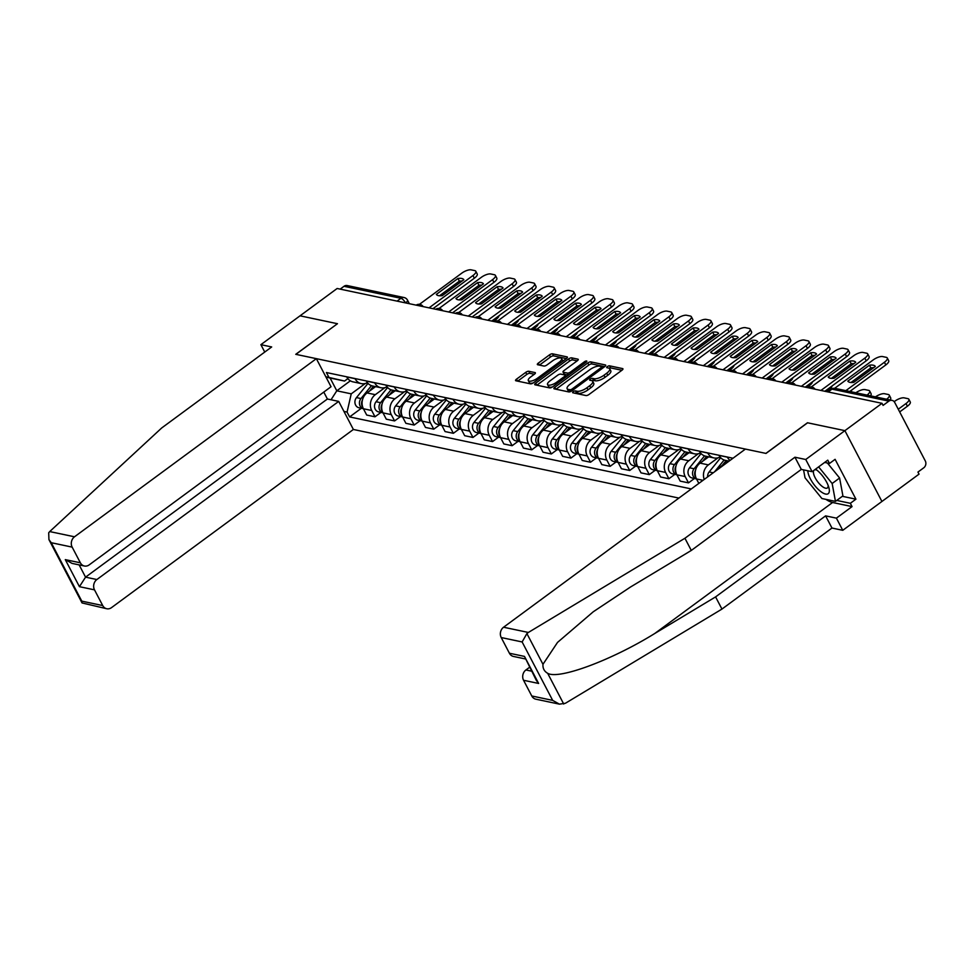 <?xml version="1.0" encoding="UTF-8"?>
<svg xmlns="http://www.w3.org/2000/svg" width="974" height="974" viewBox="0 0 974 974"><rect width="100%" height="100%" fill="white"/><g stroke="black" fill="none" stroke-linecap="round" stroke-linejoin="round"><path stroke-width="1.46" d="M573.309 391.658A1.717 0.609 -27.6 0 0 572.651 392.644A1.717 0.609 -27.6 0 0 572.882 392.79L585.983 395.554A2.447 0.877 -27.6 0 0 589.051 394.458L621.996 370.193A2.447 0.877 -27.6 0 0 622.934 368.805A2.447 0.877 -27.6 0 0 622.593 368.586L609.493 365.822A1.717 0.609 -27.6 0 0 607.35 366.589A1.717 0.609 -27.6 0 0 606.692 367.563A1.717 0.609 -27.6 0 0 606.936 367.709L608.628 368.075A7.829 2.8 -27.6 0 1 609.712 368.756A7.829 2.8 -27.6 0 1 606.717 373.212L603.965 375.233A7.829 2.8 -27.6 0 1 594.164 378.716L592.472 378.362A1.717 0.609 -27.6 0 0 590.329 379.13A1.717 0.609 -27.6 0 0 589.672 380.103A1.717 0.609 -27.6 0 0 589.903 380.25L591.608 380.603A7.829 2.8 -27.6 0 1 592.691 381.297A7.829 2.8 -27.6 0 1 589.696 385.753L586.945 387.774A7.829 2.8 -27.6 0 1 577.144 391.256L575.451 390.903A1.717 0.609 -27.6 0 0 573.309 391.658M528.797 371.277A2.447 0.877 -27.6 0 0 525.741 372.36L516.5 379.166A2.447 0.877 -27.6 0 0 515.563 380.566A2.447 0.877 -27.6 0 0 515.903 380.773L530.44 383.841A2.447 0.877 -27.6 0 0 533.509 382.758L566.454 358.493A2.447 0.877 -27.6 0 0 567.392 357.093A2.447 0.877 -27.6 0 0 567.051 356.886L552.502 353.818A2.447 0.877 -27.6 0 0 549.446 354.901L538.281 363.132A2.447 0.877 -27.6 0 0 537.344 364.519A2.447 0.877 -27.6 0 0 537.672 364.739L543.906 366.041A2.447 0.877 -27.6 0 0 546.962 364.958L552.502 360.879A6.55 2.338 -27.6 0 1 561.608 358.542A6.55 2.338 -27.6 0 1 559.1 362.267L537.417 378.241A6.55 2.338 -27.6 0 1 528.31 380.591A6.55 2.338 -27.6 0 1 530.818 376.853L534.434 374.199A2.447 0.877 -27.6 0 0 535.371 372.798A2.447 0.877 -27.6 0 0 535.03 372.579L528.797 371.277L529.88 373.334A2.447 0.877 -27.6 0 0 526.812 374.43L517.681 381.151M559.441 704.153L535.81 699.174A7.488 6.416 -78.1 0 1 531.767 695.972L552.672 700.379L559.441 704.153L565.395 703.277L721.953 609.079L831.966 528.042L842.766 530.319L881.92 501.476L844.896 430.654L807.47 422.765L765.893 453.397L295.889 354.341L337.467 323.709L300.041 315.82L337.15 288.487L882.006 403.321L883.089 405.391L888.86 401.13L831.966 389.137A4.992 1.851 -126.4 0 0 831.163 389.259L827.62 391.865M828.131 391.974L831.966 389.137A4.992 4.273 101.9 0 1 835.156 388.395L892.05 400.375A4.992 4.273 101.9 0 1 894.753 402.518L925.3 460.946A4.992 4.273 101.9 0 1 923.729 467.824L917.946 472.073L919.03 474.143L881.92 501.476L844.896 430.654L882.006 403.321M554.839 387.25A2.447 0.877 -27.6 0 0 553.902 388.65A2.447 0.877 -27.6 0 0 554.243 388.857L568.792 391.925A2.447 0.877 -27.6 0 0 571.848 390.842L604.793 366.565A2.447 0.877 -27.6 0 0 605.731 365.177A2.447 0.877 -27.6 0 0 605.39 364.958L590.841 361.89A2.447 0.877 -27.6 0 0 587.785 362.985L554.839 387.25L555.862 389.198M549.616 387.883L535.067 384.815A2.447 0.877 -27.6 0 1 534.726 384.608A2.447 0.877 -27.6 0 1 535.663 383.208L568.609 358.943A2.447 0.877 -27.6 0 1 571.677 357.86L577.899 359.163A2.447 0.877 -27.6 0 1 578.239 359.382A2.447 0.877 -27.6 0 1 577.302 360.77L563.946 370.619A2.447 0.877 -27.6 0 0 563.009 372.007A2.447 0.877 -27.6 0 0 563.349 372.226L567.477 373.091A2.447 0.877 -27.6 0 0 570.533 372.007L584.449 361.756A1.717 0.609 -27.6 0 1 586.835 361.147A1.717 0.609 -27.6 0 1 586.178 362.121L552.684 386.8A2.447 0.877 -27.6 0 1 549.616 387.883M96.864 579.542A7.488 6.416 101.9 0 0 94.502 589.854L79.43 586.677L85.554 577.156L96.864 579.542L338.709 401.398L353.379 429.473L678.902 498.079M340.169 289.132L344.005 286.295A4.992 4.273 -78.1 0 1 347.194 285.552L404.088 297.545A4.992 4.273 101.9 0 0 400.898 298.288L344.005 286.295M892.05 400.375A4.992 4.273 101.9 0 0 888.86 401.13M730.037 460.41A11.469 9.837 -78.1 0 1 727.359 457.159L727.286 457.025M718.995 455.272L719.068 455.418A11.469 9.837 101.9 0 0 725.277 460.325L729.076 461.128M720.078 456.989A11.469 9.837 -78.1 0 1 713.979 457.938A11.469 9.837 -78.1 0 1 707.769 453.032L707.684 452.886M699.405 451.145L699.478 451.291A11.469 9.837 101.9 0 0 705.687 456.197L713.979 457.938M728.272 460.958L719.713 467.264A11.469 9.837 101.9 0 0 717.132 469.918M700.489 452.861A11.469 9.837 -78.1 0 1 694.377 453.811A11.469 9.837 -78.1 0 1 688.168 448.904L688.094 448.758M704.226 479.427A11.469 9.837 -78.1 0 1 708.402 464.89L717.996 457.829M679.803 447.017L679.876 447.151A11.469 9.837 101.9 0 0 686.098 452.07L694.377 453.811M708.682 456.83L700.111 463.137A11.469 9.837 101.9 0 0 696.507 478.952L698.833 483.396M680.887 448.734A11.469 9.837 -78.1 0 1 674.787 449.684A11.469 9.837 -78.1 0 1 668.578 444.777L668.505 444.631M694.45 478.478L688.496 482.873L685.197 476.566A11.469 9.837 -78.1 0 1 688.813 460.751L698.395 453.689M660.214 442.89L660.287 443.024A11.469 9.837 101.9 0 0 666.496 447.93L674.787 449.684M689.093 452.691L680.522 459.01A11.469 9.837 101.9 0 0 676.906 474.825L680.205 481.119L688.496 482.873M661.297 444.607A11.469 9.837 -78.1 0 1 655.198 445.556A11.469 9.837 -78.1 0 1 648.988 440.65L648.903 440.504M674.86 474.35L668.894 478.733L665.607 472.439A11.469 9.837 -78.1 0 1 669.223 456.623L678.805 449.562M640.612 438.75L640.697 438.897A11.469 9.837 101.9 0 0 646.906 443.803L655.198 445.556M669.491 448.564L660.932 454.882A11.469 9.837 101.9 0 0 657.316 470.698L660.603 476.992L668.894 478.733M641.708 440.479A11.469 9.837 -78.1 0 1 635.596 441.417A11.469 9.837 -78.1 0 1 629.387 436.51L629.314 436.376M655.271 470.223L649.305 474.606L646.006 468.311A11.469 9.837 -78.1 0 1 649.621 452.496L659.203 445.435M621.022 434.623L621.095 434.769A11.469 9.837 101.9 0 0 627.305 439.676L635.596 441.417M649.901 444.436L641.33 450.743A11.469 9.837 101.9 0 0 637.726 466.57L641.014 472.865L649.305 474.606M622.106 436.34A11.469 9.837 -78.1 0 1 616.006 437.289A11.469 9.837 -78.1 0 1 609.797 432.383L609.724 432.237M635.669 466.083L629.715 470.479L626.416 464.184A11.469 9.837 -78.1 0 1 630.032 448.369L639.614 441.307M601.433 430.496L601.506 430.642A11.469 9.837 101.9 0 0 607.715 435.548L616.006 437.289M630.312 440.309L621.741 446.616A11.469 9.837 101.9 0 0 618.125 462.431L621.424 468.738L629.715 470.479M602.516 432.213A11.469 9.837 -78.1 0 1 596.417 433.162A11.469 9.837 -78.1 0 1 590.195 428.256L590.122 428.11M616.079 461.956L610.114 466.351L606.826 460.057A11.469 9.837 -78.1 0 1 610.43 444.241L620.024 437.18M581.831 426.368L581.916 426.515A11.469 9.837 101.9 0 0 588.126 431.421L596.417 433.162M610.71 436.182L602.151 442.488A11.469 9.837 101.9 0 0 598.535 458.304L601.822 464.598L610.114 466.351M582.927 428.085A11.469 9.837 -78.1 0 1 576.815 429.035A11.469 9.837 -78.1 0 1 570.606 424.128L570.533 423.982M596.478 457.829L590.524 462.224L587.225 455.917A11.469 9.837 -78.1 0 1 590.841 440.102L600.422 433.04M562.241 422.241L562.315 422.375A11.469 9.837 101.9 0 0 568.524 427.282L576.815 429.035M591.121 432.054L582.549 438.361A11.469 9.837 101.9 0 0 578.946 454.176L582.233 460.471L590.524 462.224M563.325 423.958A11.469 9.837 -78.1 0 1 557.225 424.908A11.469 9.837 -78.1 0 1 551.016 420.001L550.943 419.855M576.888 453.701L570.922 458.097L567.635 451.79A11.469 9.837 -78.1 0 1 571.251 435.975L580.833 428.913M542.652 418.102L542.725 418.248A11.469 9.837 101.9 0 0 548.934 423.154L557.225 424.908M571.531 427.915L562.96 434.234A11.469 9.837 101.9 0 0 559.344 450.049L562.643 456.343L570.922 458.097M543.736 419.831A11.469 9.837 -78.1 0 1 537.636 420.78A11.469 9.837 -78.1 0 1 531.414 415.874L531.341 415.728M557.298 449.574L551.333 453.957L548.045 447.663A11.469 9.837 -78.1 0 1 551.649 431.847L561.243 424.786M523.05 413.974L523.135 414.12A11.469 9.837 101.9 0 0 529.345 419.027L537.636 420.78M551.929 423.787L543.37 430.106A11.469 9.837 101.9 0 0 539.754 445.922L543.042 452.216L551.333 453.957M524.146 415.691A11.469 9.837 -78.1 0 1 518.034 416.641A11.469 9.837 -78.1 0 1 511.825 411.734L511.752 411.6M537.697 445.435L531.743 449.83L528.444 443.535A11.469 9.837 -78.1 0 1 532.06 427.72L541.641 420.658M503.461 409.847L503.534 409.993A11.469 9.837 101.9 0 0 509.743 414.9L518.034 416.641M532.34 419.66L523.769 425.967A11.469 9.837 101.9 0 0 520.153 441.782L523.452 448.089L531.743 449.83M504.544 411.564A11.469 9.837 -78.1 0 1 498.445 412.513A11.469 9.837 -78.1 0 1 492.235 407.607L492.162 407.461M518.107 441.307L512.141 445.702L508.854 439.408A11.469 9.837 -78.1 0 1 512.47 423.593L522.052 416.531M483.871 405.72L483.944 405.866A11.469 9.837 101.9 0 0 490.153 410.772L498.445 412.513M512.75 415.533L504.179 421.839A11.469 9.837 101.9 0 0 500.563 437.655L503.862 443.949L512.141 445.702M484.955 407.436A11.469 9.837 -78.1 0 1 478.855 408.386A11.469 9.837 -78.1 0 1 472.633 403.479L472.56 403.333M498.518 437.18L492.552 441.575L489.265 435.281A11.469 9.837 -78.1 0 1 492.868 419.465L502.462 412.404M464.269 401.592L464.342 401.726A11.469 9.837 101.9 0 0 470.564 406.645L478.855 408.386M493.148 411.405L484.577 417.712A11.469 9.837 101.9 0 0 480.973 433.527L484.261 439.822L492.552 441.575M465.353 403.309A11.469 9.837 -78.1 0 1 459.253 404.259A11.469 9.837 -78.1 0 1 453.044 399.352L452.971 399.206M478.916 433.053L472.962 437.448L469.663 431.141A11.469 9.837 -78.1 0 1 473.279 415.326L482.861 408.264M444.68 397.465L444.753 397.599A11.469 9.837 101.9 0 0 450.962 402.506L459.253 404.259M473.559 407.266L464.988 413.585A11.469 9.837 101.9 0 0 461.372 429.4L464.671 435.695L472.962 437.448M445.763 399.182A11.469 9.837 -78.1 0 1 439.664 400.131A11.469 9.837 -78.1 0 1 433.454 395.225L433.369 395.079M459.326 428.925L453.36 433.308L450.073 427.014A11.469 9.837 -78.1 0 1 453.689 411.198L463.271 404.137M425.09 393.326L425.163 393.472A11.469 9.837 101.9 0 0 431.372 398.378L439.664 400.131M453.969 403.139L445.398 409.457A11.469 9.837 101.9 0 0 441.782 425.273L445.069 431.567L453.36 433.308M426.174 395.054A11.469 9.837 -78.1 0 1 420.062 395.992A11.469 9.837 -78.1 0 1 413.853 391.085L413.78 390.951M439.737 424.798L433.771 429.181L430.484 422.886A11.469 9.837 -78.1 0 1 434.087 407.071L443.681 400.01M405.488 389.198L405.561 389.344A11.469 9.837 101.9 0 0 411.783 394.251L420.062 395.992M434.367 399.011L425.796 405.33A11.469 9.837 101.9 0 0 422.192 421.145L425.48 427.44L433.771 429.181M406.572 390.915A11.469 9.837 -78.1 0 1 400.472 391.865A11.469 9.837 -78.1 0 1 394.263 386.958L394.19 386.824M420.135 420.658L414.181 425.054L410.882 418.759A11.469 9.837 -78.1 0 1 414.498 402.944L424.08 395.882M385.899 385.071L385.972 385.217A11.469 9.837 101.9 0 0 392.181 390.124L400.472 391.865M414.778 394.884L406.207 401.191A11.469 9.837 101.9 0 0 402.591 417.006L405.89 423.313L414.181 425.054M386.982 386.788A11.469 9.837 -78.1 0 1 380.883 387.737A11.469 9.837 -78.1 0 1 374.673 382.831L374.588 382.685M400.545 416.531L394.58 420.926L391.292 414.632A11.469 9.837 -78.1 0 1 394.908 398.816L404.49 391.755M366.309 380.944L366.382 381.09A11.469 9.837 101.9 0 0 372.592 385.996L380.883 387.737M395.176 390.757L386.617 397.063A11.469 9.837 101.9 0 0 383.001 412.879L386.288 419.173L394.58 420.926M367.393 382.66A11.469 9.837 -78.1 0 1 361.281 383.61A11.469 9.837 -78.1 0 1 355.072 378.703L354.999 378.557M380.956 412.404L374.99 416.799L371.703 410.492A11.469 9.837 -78.1 0 1 375.307 394.677L384.9 387.628M346.707 376.816L346.781 376.95A11.469 9.837 101.9 0 0 353.002 381.857L361.281 383.61M375.587 386.629L367.015 392.936A11.469 9.837 101.9 0 0 363.412 408.751L366.699 415.046L374.99 416.799M347.852 378.606L344.553 381.053L330.101 378.009L336.797 390.805L351.237 393.849L347.073 412.075L349.617 416.921L691.309 488.936M347.073 412.075L343.944 411.405M325.803 376.719L344.553 381.053M733.008 458.23L326.412 372.531L328.944 377.388M350.348 380.822L336.797 390.805L331.026 399.778M351.237 393.849L365.299 383.488M361.354 408.276L349.617 416.921M330.101 378.009L325.986 377.072M575.171 393.265A1.717 0.609 -27.6 0 1 576.535 392.96L578.227 393.326A7.829 2.8 -27.6 0 0 588.028 389.844L586.945 387.774M592.691 381.297L593.763 383.354A7.829 2.8 -27.6 0 1 590.768 387.822L588.028 389.844M609.712 368.756L610.795 370.814A7.829 2.8 -27.6 0 1 607.788 375.282L605.049 377.303A7.829 2.8 -27.6 0 1 595.248 380.785L593.556 380.432A1.717 0.609 -27.6 0 0 592.107 380.773M621.887 370.278L610.576 367.892A1.717 0.609 -27.6 0 0 609.127 368.233M604.684 366.65L591.924 363.959A2.447 0.877 -27.6 0 0 588.856 365.043L556.032 389.235M569.997 389.746A1.717 0.609 -27.6 0 0 572.14 388.991L601.055 367.685A1.717 0.609 -27.6 0 0 601.713 366.711A1.717 0.609 -27.6 0 0 601.469 366.565L599.692 366.187A7.829 2.8 -27.6 0 0 589.891 369.67L570.119 384.231A7.829 2.8 -27.6 0 0 567.124 388.687A7.829 2.8 -27.6 0 0 568.207 389.369L569.997 389.746L570.874 391.426M567.124 388.687L568.195 390.757A7.829 2.8 -27.6 0 0 569.291 391.438L568.207 389.369M570.338 391.658L569.291 391.438M536.857 385.193L569.693 361.013L568.609 358.943M577.192 360.855L572.749 359.917A2.447 0.877 -27.6 0 0 569.693 361.013M564.104 373.675A2.447 0.877 -27.6 0 0 564.08 374.077A2.447 0.877 -27.6 0 0 564.421 374.284L568.499 375.148M550.079 380.834A6.55 2.338 -27.6 0 0 547.571 384.56A6.55 2.338 -27.6 0 0 556.678 382.222L564.311 376.585A2.447 0.877 -27.6 0 0 565.249 375.197A2.447 0.877 -27.6 0 0 564.908 374.978L560.781 374.113A2.447 0.877 -27.6 0 0 557.725 375.197L550.079 380.834M547.571 384.56L548.654 386.617A6.55 2.338 -27.6 0 0 552.575 386.873M534.324 374.272L529.88 373.334M528.31 380.591L529.393 382.648A6.55 2.338 -27.6 0 0 533.289 382.904M562.777 361.196A6.55 2.338 -27.6 0 0 562.68 360.611L561.608 358.542M566.344 358.566L553.585 355.875A2.447 0.877 -27.6 0 0 550.517 356.971L539.462 365.116M898.271 409.238L906.003 403.54A7.488 2.666 -27.6 0 0 908.864 399.279A7.488 2.666 -27.6 0 0 907.829 398.634L904.189 397.867A7.488 2.666 -27.6 0 0 894.826 401.191L894.181 401.665M908.864 399.279L910.264 401.97A7.488 2.666 152.4 0 1 907.403 406.231L906.003 403.54M899.672 411.929L907.403 406.231M850.984 382.502L870.829 367.88A15.584 5.564 152.4 0 1 873.568 367.734M845.87 390.647L884.416 362.255A7.488 2.666 -27.6 0 0 887.277 357.994L888.678 360.672A7.488 2.666 152.4 0 1 885.816 364.933L849.791 391.475M869.429 365.201L847.83 381.114A15.584 5.564 152.4 0 0 853.735 382.356L875.334 366.443A15.584 5.564 152.4 0 0 869.429 365.201L870.829 367.88M887.277 357.994A7.488 2.666 -27.6 0 0 886.243 357.336L882.602 356.569A7.488 2.666 -27.6 0 0 873.24 359.893L834.657 388.309M886.644 399.243A7.488 2.666 -27.6 0 0 889.274 395.152A7.488 2.666 -27.6 0 0 888.239 394.494L884.587 393.727A7.488 2.666 -27.6 0 0 875.468 396.881M889.274 395.152L890.674 397.842A7.488 2.666 152.4 0 1 890.078 399.961M867.043 395.115A7.488 2.666 -27.6 0 0 869.672 391.024A7.488 2.666 -27.6 0 0 868.638 390.367L864.997 389.6A7.488 2.666 -27.6 0 0 855.878 392.753M869.672 391.024L871.085 393.703A7.488 2.666 152.4 0 1 870.488 395.834M528.371 632.455L526.897 633.575L522.125 641.951L501.22 637.544A7.488 6.416 -78.1 0 1 503.57 627.232L528.371 632.455L684.929 538.257L794.942 457.22L805.741 459.497L844.896 430.654L807.592 422.801L766.014 453.421L745.414 449.087L503.57 627.232M842.327 496.314L855.927 499.175L835.095 459.326L829.495 463.454L827.778 460.142L812.109 471.684L801.31 469.407L691.296 550.444L630.47 587.042L593.3 611.745L557.505 642.426L542.968 664.305C542.676 668.334 544.235 671.329 547.668 673.302C558.601 679.937 611.879 660.129 654.759 633.49L715.586 596.904L825.599 515.867L836.398 518.144L852.055 506.602L832.587 502.499A28.051 10.41 53.6 0 1 825.928 499.37M691.296 550.444L684.929 538.257M812.109 471.684L805.741 459.497M801.31 469.407L794.942 457.22M531.767 695.972L523.562 680.278A7.488 6.416 -78.1 0 1 525.911 669.966L531.5 671.147M529.503 667.324L525.911 669.966M855.927 499.175L850.339 503.302L852.055 506.602M842.766 530.319L836.398 518.144M831.966 528.042L825.599 515.867M721.953 609.079L715.586 596.904M525.096 658.887L513.468 656.439A7.488 6.416 -78.1 0 1 509.414 653.237L501.22 637.544M829.495 463.454L824.674 462.431M836.739 500.429L850.339 503.302M509.414 653.237L524.487 656.415L536.309 680.339L538.634 683.456L523.562 680.278M316.355 358.663L74.511 536.796A7.488 6.416 101.9 0 0 72.161 547.12L80.367 562.802A7.488 6.416 101.9 0 0 84.409 566.004A7.488 6.416 101.9 0 0 89.194 564.883L331.038 386.739L316.355 358.663L295.755 354.317L337.381 323.77M72.161 547.12L51.245 542.713L48.931 539.596L48.7 532.79L49.723 531.573L161.672 427.988L271.685 346.951L260.886 344.674L264.745 352.052M260.886 344.674L300.041 315.82L337.345 323.685M94.502 589.854L102.708 605.548A7.488 6.416 101.9 0 0 106.763 608.75A7.488 6.416 101.9 0 0 111.535 607.618L353.379 429.473M79.15 564.896L85.554 577.156L327.398 399.011L323.782 392.084M327.398 399.011L338.709 401.398M84.409 566.004L72.064 563.398L65.295 559.636L80.367 562.802M106.763 608.75L82.047 602.943L81.792 601.141L102.708 605.548M807.823 470.783A16.205 6.014 -126.4 0 0 810.417 478.928A16.205 6.014 -126.4 0 0 823.785 493.428A16.205 6.014 -126.4 0 0 828.874 487.597A16.205 6.014 -126.4 0 0 826.743 482.361A16.205 6.014 -126.4 0 0 815.567 469.139M816.882 470.113A11.104 4.115 -126.4 0 0 814.532 469.906M813.935 470.332A11.104 4.115 -126.4 0 0 815.201 477.844A11.104 4.115 -126.4 0 0 827.376 487.95A11.104 4.115 -126.4 0 0 828.131 485.393M827.389 463.003L839.6 478.003L842.912 495.888L835.461 501.379L821.898 498.518L805.023 477.784L803.562 469.882M818.623 466.887L832.149 483.506L835.461 501.379M839.6 478.003L832.149 483.506M831.394 378.375L851.239 363.752A15.584 5.564 152.4 0 1 853.979 363.606M820.924 390.452L864.827 358.115A7.488 2.666 -27.6 0 0 867.688 353.854L869.088 356.545A7.488 2.666 152.4 0 1 866.227 360.806L824.856 391.28M849.827 361.074L828.229 376.975A15.584 5.564 152.4 0 0 834.134 378.229L855.732 362.316A15.584 5.564 152.4 0 0 849.827 361.074L851.239 363.752M867.688 353.854A7.488 2.666 -27.6 0 0 866.641 353.209L863.001 352.442A7.488 2.666 -27.6 0 0 853.638 355.766L811.33 386.922M811.792 374.235L831.638 359.625A15.584 5.564 152.4 0 1 834.389 359.479M801.334 386.325L845.225 353.988A7.488 2.666 -27.6 0 0 848.086 349.727L849.486 352.418A7.488 2.666 152.4 0 1 846.625 356.679L805.255 387.153M830.238 356.947L808.639 372.847A15.584 5.564 152.4 0 0 814.544 374.089L836.142 358.188A15.584 5.564 152.4 0 0 830.238 356.947L831.638 359.625M848.086 349.727A7.488 2.666 -27.6 0 0 847.051 349.082L843.411 348.302A7.488 2.666 -27.6 0 0 834.048 351.638L791.74 382.794M724.132 459.996L714.539 471.83M720.687 457.707L709.157 471.94A6.234 5.345 101.9 0 0 707.623 476.919M726.202 460.519L722.258 465.389M851.605 390.136A7.488 2.666 152.4 0 1 850.886 391.706M704.543 455.869L694.085 468.762A6.234 5.345 101.9 0 0 696.471 478.904L692.112 477.978A6.234 5.345 101.9 0 1 688.204 473.936A6.234 5.345 101.9 0 1 689.568 467.8L701.097 453.58M706.613 456.392L702.668 461.262M695.546 470.211A6.234 5.345 101.9 0 0 695.862 477.479M832.003 386.008A7.488 2.666 152.4 0 1 829.032 389.71L828.46 388.626M826.439 391.609L829.032 389.71M684.941 451.741L674.495 464.635A6.234 5.345 101.9 0 0 676.881 474.776L672.51 473.851A6.234 5.345 101.9 0 1 668.614 469.809A6.234 5.345 101.9 0 1 669.966 463.673L681.508 449.452M687.023 452.265L683.066 457.135M675.956 466.083A6.234 5.345 101.9 0 0 676.273 473.352M812.413 381.881A7.488 2.666 152.4 0 1 809.431 385.582L808.87 384.487M806.849 387.482L809.431 385.582M792.203 370.108L812.048 355.498A15.584 5.564 152.4 0 1 814.788 355.352M781.745 382.198L825.635 349.861A7.488 2.666 -27.6 0 0 828.497 345.6L829.897 348.29A7.488 2.666 152.4 0 1 827.036 352.539L785.665 383.026M810.648 352.807L789.05 368.72A15.584 5.564 152.4 0 0 794.954 369.962L816.541 354.061A15.584 5.564 152.4 0 0 810.648 352.807L812.048 355.498M828.497 345.6A7.488 2.666 -27.6 0 0 827.462 344.942L823.821 344.175A7.488 2.666 -27.6 0 0 814.459 347.499L772.151 378.667M772.613 365.981L792.446 351.371A15.584 5.564 152.4 0 1 795.198 351.224M762.143 378.058L806.034 345.733A7.488 2.666 -27.6 0 0 808.907 341.472L810.307 344.151A7.488 2.666 152.4 0 1 807.446 348.412L766.075 378.886M791.046 348.68L769.448 364.593A15.584 5.564 152.4 0 0 775.353 365.834L796.951 349.922A15.584 5.564 152.4 0 0 791.046 348.68L792.446 351.371M808.907 341.472A7.488 2.666 -27.6 0 0 807.86 340.815L804.22 340.048A7.488 2.666 -27.6 0 0 794.857 343.372L752.549 374.54M753.012 361.853L772.857 347.231A15.584 5.564 152.4 0 1 775.608 347.085M742.553 373.931L786.444 341.606A7.488 2.666 -27.6 0 0 789.305 337.345L790.705 340.023A7.488 2.666 152.4 0 1 787.844 344.285L746.474 374.759M771.457 344.553L749.858 360.465A15.584 5.564 152.4 0 0 755.763 361.707L777.362 345.794A15.584 5.564 152.4 0 0 771.457 344.553L772.857 347.231M789.305 337.345A7.488 2.666 -27.6 0 0 788.27 336.687L784.63 335.92A7.488 2.666 -27.6 0 0 775.267 339.244L732.959 370.412M665.352 447.602L654.893 460.495A6.234 5.345 101.9 0 0 657.292 470.637L652.921 469.724A6.234 5.345 101.9 0 1 649.025 465.669A6.234 5.345 101.9 0 1 650.376 459.545L661.906 445.325M667.421 448.125L663.477 453.007M656.354 461.956A6.234 5.345 101.9 0 0 656.671 469.212M792.812 377.754A7.488 2.666 152.4 0 1 789.841 381.455L789.269 380.359M787.26 383.354L789.841 381.455M733.422 357.726L753.267 343.104A15.584 5.564 152.4 0 1 756.007 342.958M722.964 369.803L766.855 337.467A7.488 2.666 -27.6 0 0 769.716 333.218L771.116 335.896A7.488 2.666 152.4 0 1 768.255 340.157L726.884 370.631M751.867 340.425L730.269 356.326A15.584 5.564 152.4 0 0 736.161 357.58L757.76 341.667A15.584 5.564 152.4 0 0 751.867 340.425L753.267 343.104M769.716 333.218A7.488 2.666 -27.6 0 0 768.681 332.56L765.04 331.793A7.488 2.666 -27.6 0 0 755.678 335.117L713.37 366.285M645.75 443.474L635.304 456.368A6.234 5.345 101.9 0 0 637.69 466.509L633.319 465.596A6.234 5.345 101.9 0 1 629.423 461.542A6.234 5.345 101.9 0 1 630.787 455.418L642.316 441.185M647.832 443.998L643.887 448.868M636.765 457.829A6.234 5.345 101.9 0 0 637.081 465.085M773.222 373.626A7.488 2.666 152.4 0 1 770.251 377.315L769.679 376.232M767.658 379.227L770.251 377.315M713.832 353.599L733.666 338.976A15.584 5.564 152.4 0 1 736.417 338.83M703.362 365.676L747.253 333.339A7.488 2.666 -27.6 0 0 750.114 329.078L751.526 331.769A7.488 2.666 152.4 0 1 748.665 336.03L707.294 366.504M732.265 336.298L710.667 352.198A15.584 5.564 152.4 0 0 716.572 353.44L738.17 337.54A15.584 5.564 152.4 0 0 732.265 336.298L733.666 338.976M750.114 329.078A7.488 2.666 -27.6 0 0 749.079 328.433L745.439 327.666A7.488 2.666 -27.6 0 0 736.076 330.99L693.768 362.145M626.16 439.347L615.714 452.24A6.234 5.345 101.9 0 0 618.1 462.382L626.416 464.184M622.727 437.058L611.185 451.291A6.234 5.345 101.9 0 0 609.834 457.415A6.234 5.345 101.9 0 0 613.73 461.469L618.1 462.382M628.242 439.871L624.285 444.741M617.175 453.701A6.234 5.345 101.9 0 0 617.492 460.958M753.633 369.487A7.488 2.666 152.4 0 1 750.65 373.188L750.09 372.105M748.069 375.1L750.65 373.188M694.231 349.459L714.076 334.849A15.584 5.564 152.4 0 1 716.815 334.703M683.772 361.549L727.663 329.212A7.488 2.666 -27.6 0 0 730.524 324.951L731.924 327.641A7.488 2.666 152.4 0 1 729.063 331.903L687.693 362.377M712.676 332.158L691.077 348.071A15.584 5.564 152.4 0 0 696.982 349.313L718.581 333.412A15.584 5.564 152.4 0 0 712.676 332.158L714.076 334.849M730.524 324.951A7.488 2.666 -27.6 0 0 729.489 324.293L725.849 323.526A7.488 2.666 -27.6 0 0 716.487 326.862L674.178 358.018M606.571 435.22L596.112 448.113A6.234 5.345 101.9 0 0 598.511 458.255L594.14 457.33A6.234 5.345 101.9 0 1 590.244 453.287A6.234 5.345 101.9 0 1 591.595 447.163L603.125 432.931M608.64 435.743L604.696 440.613M597.573 449.562A6.234 5.345 101.9 0 0 597.89 456.83M734.031 365.36A7.488 2.666 152.4 0 1 731.06 369.061L730.488 367.977M728.479 370.972L731.06 369.061M674.641 345.332L694.486 330.722A15.584 5.564 152.4 0 1 697.226 330.576M664.171 357.421L708.074 325.085A7.488 2.666 -27.6 0 0 710.935 320.823L712.335 323.502A7.488 2.666 152.4 0 1 709.474 327.763L668.103 358.237M693.074 328.031L671.488 343.944A15.584 5.564 152.4 0 0 677.38 345.186L698.979 329.273A15.584 5.564 152.4 0 0 693.074 328.031L694.486 330.722M710.935 320.823A7.488 2.666 -27.6 0 0 709.9 320.166L706.247 319.399A7.488 2.666 -27.6 0 0 696.897 322.723L654.589 353.891M586.969 431.092L576.523 443.986A6.234 5.345 101.9 0 0 578.909 454.127L574.538 453.202A6.234 5.345 101.9 0 1 570.642 449.16A6.234 5.345 101.9 0 1 571.994 443.024L583.536 428.803M589.051 431.616L585.094 436.486M577.984 445.435A6.234 5.345 101.9 0 0 578.3 452.703M714.441 361.232A7.488 2.666 152.4 0 1 711.47 364.933L710.898 363.838M708.877 366.833L711.47 364.933M567.379 426.953L556.921 439.846A6.234 5.345 101.9 0 0 559.319 449.988L554.949 449.075A6.234 5.345 101.9 0 1 551.053 445.021A6.234 5.345 101.9 0 1 552.404 438.897L563.946 424.676M569.461 427.476L565.504 432.359M558.382 441.307A6.234 5.345 101.9 0 0 558.711 448.576M694.852 357.105A7.488 2.666 152.4 0 1 691.869 360.806L691.309 359.71M689.288 362.705L691.869 360.806M547.79 422.826L537.331 435.719A6.234 5.345 101.9 0 0 539.73 445.861L535.359 444.948A6.234 5.345 101.9 0 1 531.463 440.893A6.234 5.345 101.9 0 1 532.815 434.769L544.344 420.537M549.86 423.349L545.915 428.219M538.792 437.18A6.234 5.345 101.9 0 0 539.109 444.436M675.25 352.978A7.488 2.666 152.4 0 1 672.279 356.679L671.707 355.583M669.698 358.578L672.279 356.679M528.188 418.698L517.742 431.592A6.234 5.345 101.9 0 0 520.128 441.733L515.757 440.82A6.234 5.345 101.9 0 1 511.861 436.766A6.234 5.345 101.9 0 1 513.213 430.642L524.755 416.409M530.27 419.222L526.313 424.092M519.203 433.053A6.234 5.345 101.9 0 0 519.519 440.309M655.66 348.85A7.488 2.666 152.4 0 1 652.69 352.539L652.117 351.456M650.096 354.451L652.69 352.539M508.598 414.571L498.14 427.464A6.234 5.345 101.9 0 0 500.539 437.606L496.168 436.693A6.234 5.345 101.9 0 1 492.272 432.639A6.234 5.345 101.9 0 1 493.623 426.515L505.153 412.282M510.668 415.094L506.724 419.964M499.601 428.925A6.234 5.345 101.9 0 0 499.918 436.182M636.071 344.711A7.488 2.666 152.4 0 1 633.088 348.412L632.528 347.328M630.507 350.323L633.088 348.412M489.009 410.444L478.551 423.337A6.234 5.345 101.9 0 0 480.949 433.479L476.578 432.553A6.234 5.345 101.9 0 1 472.67 428.511A6.234 5.345 101.9 0 1 474.034 422.375L485.563 408.155M491.079 410.967L487.134 415.837M480.012 424.786A6.234 5.345 101.9 0 0 480.328 432.054M616.469 340.583A7.488 2.666 152.4 0 1 613.498 344.285L612.926 343.201M610.905 346.184L613.498 344.285M655.052 341.204L674.885 326.594A15.584 5.564 152.4 0 1 677.636 326.436M644.581 353.282L688.472 320.957A7.488 2.666 -27.6 0 0 691.333 316.696L692.745 319.375A7.488 2.666 152.4 0 1 689.884 323.636L648.501 354.11M673.484 323.904L651.886 339.816A15.584 5.564 152.4 0 0 657.791 341.058L679.389 325.146A15.584 5.564 152.4 0 0 673.484 323.904L674.885 326.594M691.333 316.696A7.488 2.666 -27.6 0 0 690.298 316.039L686.658 315.272A7.488 2.666 -27.6 0 0 677.295 318.595L634.987 349.763M635.45 337.077L655.295 322.455A15.584 5.564 152.4 0 1 658.034 322.309M624.991 349.155L668.882 316.83A7.488 2.666 -27.6 0 0 671.743 312.569L673.144 315.247A7.488 2.666 152.4 0 1 670.282 319.509L628.912 349.983M653.895 319.776L632.296 335.689A15.584 5.564 152.4 0 0 638.201 336.931L659.8 321.018A15.584 5.564 152.4 0 0 653.895 319.776L655.295 322.455M671.743 312.569A7.488 2.666 -27.6 0 0 670.709 311.911L667.068 311.144A7.488 2.666 -27.6 0 0 657.706 314.468L615.398 345.636M615.86 332.95L635.705 318.328A15.584 5.564 152.4 0 1 638.445 318.181M605.39 345.027L649.293 312.691A7.488 2.666 -27.6 0 0 652.154 308.429L653.554 311.12A7.488 2.666 152.4 0 1 650.693 315.381L609.322 345.855M634.293 315.649L612.695 331.55A15.584 5.564 152.4 0 0 618.6 332.804L640.198 316.891A15.584 5.564 152.4 0 0 634.293 315.649L635.705 318.328M652.154 308.429A7.488 2.666 -27.6 0 0 651.119 307.784L647.466 307.017A7.488 2.666 -27.6 0 0 638.104 310.341L595.808 341.509M596.271 328.81L616.104 314.2A15.584 5.564 152.4 0 1 618.855 314.054M585.8 340.9L629.691 308.563A7.488 2.666 -27.6 0 0 632.552 304.302L633.964 306.993A7.488 2.666 152.4 0 1 631.103 311.254L589.72 341.728M614.704 311.522L593.105 327.422A15.584 5.564 152.4 0 0 599.01 328.664L620.608 312.764A15.584 5.564 152.4 0 0 614.704 311.522L616.104 314.2M632.552 304.302A7.488 2.666 -27.6 0 0 631.517 303.657L627.877 302.877A7.488 2.666 -27.6 0 0 618.514 306.213L576.206 337.369M576.669 324.683L596.514 310.073A15.584 5.564 152.4 0 1 599.254 309.927M566.211 336.773L610.101 304.436A7.488 2.666 -27.6 0 0 612.963 300.175L614.363 302.865A7.488 2.666 152.4 0 1 611.502 307.114L570.131 337.601M595.114 307.382L573.516 323.295A15.584 5.564 152.4 0 0 579.42 324.537L601.019 308.636A15.584 5.564 152.4 0 0 595.114 307.382L596.514 310.073M612.963 300.175A7.488 2.666 -27.6 0 0 611.928 299.517L608.287 298.75A7.488 2.666 -27.6 0 0 598.925 302.086L556.617 333.242M557.079 320.556L576.925 305.946A15.584 5.564 152.4 0 1 579.664 305.799M546.609 332.633L590.512 300.309A7.488 2.666 -27.6 0 0 593.373 296.047L594.773 298.726A7.488 2.666 152.4 0 1 591.912 302.987L550.541 333.461M575.512 303.255L553.914 319.168A15.584 5.564 152.4 0 0 559.819 320.409L581.417 304.497A15.584 5.564 152.4 0 0 575.512 303.255L576.925 305.946M593.373 296.047A7.488 2.666 -27.6 0 0 592.338 295.39L588.686 294.623A7.488 2.666 -27.6 0 0 579.323 297.947L537.027 329.115M469.407 406.316L458.961 419.21A6.234 5.345 101.9 0 0 461.347 429.351L456.976 428.426A6.234 5.345 101.9 0 1 453.08 424.384A6.234 5.345 101.9 0 1 454.432 418.248L465.974 404.027M471.489 406.84L467.532 411.71M460.422 420.658A6.234 5.345 101.9 0 0 460.739 427.927M596.879 336.456A7.488 2.666 152.4 0 1 593.909 340.157L593.336 339.062M591.315 342.057L593.909 340.157M537.49 316.428L557.323 301.806A15.584 5.564 152.4 0 1 560.074 301.66M527.019 328.506L570.91 296.181A7.488 2.666 -27.6 0 0 573.771 291.92L575.184 294.598A7.488 2.666 152.4 0 1 572.31 298.86L530.94 329.334M555.923 299.128L534.324 315.04A15.584 5.564 152.4 0 0 540.229 316.282L561.828 300.369A15.584 5.564 152.4 0 0 555.923 299.128L557.323 301.806M573.771 291.92A7.488 2.666 -27.6 0 0 572.736 291.263L569.096 290.495A7.488 2.666 -27.6 0 0 559.733 293.819L517.425 324.987M449.818 402.177L439.359 415.07A6.234 5.345 101.9 0 0 441.758 425.212L437.387 424.299A6.234 5.345 101.9 0 1 433.491 420.244A6.234 5.345 101.9 0 1 434.842 414.12L446.372 399.9M451.887 402.7L447.943 407.582M440.82 416.531A6.234 5.345 101.9 0 0 441.137 423.787M577.29 332.329A7.488 2.666 152.4 0 1 574.307 336.03L573.735 334.934M571.726 337.929L574.307 336.03M517.888 312.301L537.733 297.679A15.584 5.564 152.4 0 1 540.473 297.533M507.43 324.379L551.321 292.042A7.488 2.666 -27.6 0 0 554.182 287.793L555.582 290.471A7.488 2.666 152.4 0 1 552.721 294.732L511.35 325.206M536.333 295L514.735 310.913A15.584 5.564 152.4 0 0 520.64 312.155L542.238 296.242A15.584 5.564 152.4 0 0 536.333 295L537.733 297.679M554.182 287.793A7.488 2.666 -27.6 0 0 553.147 287.135L549.506 286.368A7.488 2.666 -27.6 0 0 540.144 289.692L497.836 320.86M430.228 398.049L419.77 410.943A6.234 5.345 101.9 0 0 422.156 421.085L417.797 420.171A6.234 5.345 101.9 0 1 413.889 416.117A6.234 5.345 101.9 0 1 415.253 409.993L426.782 395.761M432.298 398.573L428.353 403.443M421.231 412.404A6.234 5.345 101.9 0 0 421.547 419.66M557.688 328.201A7.488 2.666 152.4 0 1 554.717 331.891L554.145 330.807M552.124 333.802L554.717 331.891M498.298 308.174L518.144 293.551A15.584 5.564 152.4 0 1 520.883 293.405M487.828 320.251L531.731 287.914A7.488 2.666 -27.6 0 0 534.592 283.653L535.992 286.344A7.488 2.666 152.4 0 1 533.131 290.605L491.76 321.079M516.731 290.873L495.133 306.773A15.584 5.564 152.4 0 0 501.038 308.028L522.636 292.115A15.584 5.564 152.4 0 0 516.731 290.873L518.144 293.551M534.592 283.653A7.488 2.666 -27.6 0 0 533.545 283.008L529.905 282.241A7.488 2.666 -27.6 0 0 520.542 285.565L478.234 316.72M410.626 393.922L400.18 406.815A6.234 5.345 101.9 0 0 402.566 416.957L398.196 416.044A6.234 5.345 101.9 0 1 394.3 411.99A6.234 5.345 101.9 0 1 395.651 405.866L407.193 391.633M412.708 394.446L408.751 399.316M401.641 408.276A6.234 5.345 101.9 0 0 401.958 415.533M538.098 324.062A7.488 2.666 152.4 0 1 535.128 327.763L534.556 326.68M532.534 329.675L535.128 327.763M478.697 304.034L498.542 289.424A15.584 5.564 152.4 0 1 501.293 289.278M468.238 316.124L512.129 283.787A7.488 2.666 -27.6 0 0 514.99 279.526L516.39 282.216A7.488 2.666 152.4 0 1 513.529 286.478L472.159 316.952M497.142 286.733L475.543 302.646A15.584 5.564 152.4 0 0 481.448 303.888L503.047 287.987A15.584 5.564 152.4 0 0 497.142 286.733L498.542 289.424M514.99 279.526A7.488 2.666 -27.6 0 0 513.955 278.868L510.315 278.101A7.488 2.666 -27.6 0 0 500.953 281.437L458.644 312.593M391.037 389.795L380.578 402.688A6.234 5.345 101.9 0 0 382.977 412.83L378.606 411.905A6.234 5.345 101.9 0 1 374.71 407.863A6.234 5.345 101.9 0 1 376.061 401.738L387.591 387.506M393.106 390.318L389.162 395.188M382.039 404.137A6.234 5.345 101.9 0 0 382.356 411.405M518.509 319.935A7.488 2.666 152.4 0 1 515.526 323.636L514.954 322.552M512.945 325.547L515.526 323.636M459.107 299.907L478.952 285.297A15.584 5.564 152.4 0 1 481.692 285.151M448.649 311.997L492.54 279.66A7.488 2.666 -27.6 0 0 495.401 275.399L496.801 278.077A7.488 2.666 152.4 0 1 493.94 282.338L452.569 312.812M477.552 282.606L455.954 298.519A15.584 5.564 152.4 0 0 461.859 299.761L483.445 283.848A15.584 5.564 152.4 0 0 477.552 282.606L478.952 285.297M495.401 275.399A7.488 2.666 -27.6 0 0 494.366 274.741L490.726 273.974A7.488 2.666 -27.6 0 0 481.363 277.298L439.055 308.466M371.447 385.667L360.989 398.561A6.234 5.345 101.9 0 0 363.375 408.703L359.016 407.777A6.234 5.345 101.9 0 1 355.108 403.735A6.234 5.345 101.9 0 1 356.472 397.599L368.002 383.379M373.517 386.191L369.572 391.061M362.45 400.01A6.234 5.345 101.9 0 0 362.766 407.278M498.907 315.807A7.488 2.666 152.4 0 1 495.936 319.509L495.364 318.413M493.343 321.408L495.936 319.509M439.517 295.779L459.351 281.169A15.584 5.564 152.4 0 1 462.102 281.011M429.047 307.857L472.938 275.532A7.488 2.666 -27.6 0 0 475.811 271.271L477.211 273.95A7.488 2.666 152.4 0 1 474.35 278.211L432.98 308.685M457.95 278.479L436.352 294.392A15.584 5.564 152.4 0 0 442.257 295.633L463.855 279.721A15.584 5.564 152.4 0 0 457.95 278.479L459.351 281.169M475.811 271.271A7.488 2.666 -27.6 0 0 474.764 270.614L471.124 269.847A7.488 2.666 -27.6 0 0 461.761 273.17L419.453 304.338M383.001 412.879L391.292 414.632M402.591 417.006L410.882 418.759M422.192 421.145L430.484 422.886M441.782 425.273L450.073 427.014M461.372 429.4L469.663 431.141M480.973 433.527L489.265 435.281M500.563 437.655L508.854 439.408M520.153 441.782L528.444 443.535M539.754 445.922L548.045 447.663M559.344 450.049L567.635 451.79M578.946 454.176L587.225 455.917M598.535 458.304L606.826 460.057M637.726 466.57L646.006 468.311M657.316 470.698L665.607 472.439M676.906 474.825L685.197 476.566M696.507 478.952L703.009 480.328M363.412 408.751L371.703 410.492M367.015 392.936L375.307 394.677M386.617 397.063L394.908 398.816M366.382 381.09L374.673 382.831M406.207 401.191L414.498 402.944M385.972 385.217L394.263 386.958M425.796 405.33L434.087 407.071M405.561 389.344L413.853 391.085M445.398 409.457L453.689 411.198M425.163 393.472L433.454 395.225M464.988 413.585L473.279 415.326M444.753 397.599L453.044 399.352M484.577 417.712L492.868 419.465M464.342 401.726L472.633 403.479M504.179 421.839L512.47 423.593M483.944 405.866L492.235 407.607M523.769 425.967L532.06 427.72M503.534 409.993L511.825 411.734M543.37 430.106L551.649 431.847M523.135 414.12L531.414 415.874M562.96 434.234L571.251 435.975M542.725 418.248L551.016 420.001M582.549 438.361L590.841 440.102M562.315 422.375L570.606 424.128M602.151 442.488L610.43 444.241M581.916 426.515L590.195 428.256M621.741 446.616L630.032 448.369M601.506 430.642L609.797 432.383M641.33 450.743L649.621 452.496M621.095 434.769L629.387 436.51M660.932 454.882L669.223 456.623M640.697 438.897L648.988 440.65M680.522 459.01L688.813 460.751M660.287 443.024L668.578 444.777M700.111 463.137L708.402 464.89M679.876 447.151L688.168 448.904M719.713 467.264L720.504 467.435M699.478 451.291L707.769 453.032M719.068 455.418L727.359 457.159M346.781 376.95L355.072 378.703M809.309 388.005A4.992 1.851 -126.4 0 0 808.103 387.749M789.707 383.878A4.992 1.851 -126.4 0 0 788.514 383.622M770.117 379.738A4.992 1.851 -126.4 0 0 768.924 379.495M750.528 375.611A4.992 1.851 -126.4 0 0 749.323 375.367M730.926 371.484A4.992 1.851 -126.4 0 0 729.733 371.228M711.337 367.356A4.992 1.851 -126.4 0 0 710.143 367.101M691.747 363.229A4.992 1.851 -126.4 0 0 690.542 362.973M672.145 359.102A4.992 1.851 -126.4 0 0 670.952 358.846M652.556 354.962A4.992 1.851 -126.4 0 0 651.363 354.719M632.966 350.835A4.992 1.851 -126.4 0 0 631.761 350.579M613.364 346.707A4.992 1.851 -126.4 0 0 612.171 346.452M593.775 342.58A4.992 1.851 -126.4 0 0 592.569 342.324M574.173 338.453A4.992 1.851 -126.4 0 0 572.98 338.197M554.583 334.313A4.992 1.851 -126.4 0 0 553.39 334.07M534.994 330.186A4.992 1.851 -126.4 0 0 533.789 329.942M515.392 326.059A4.992 1.851 -126.4 0 0 514.199 325.803M495.803 321.931A4.992 1.851 -126.4 0 0 494.609 321.676M476.213 317.804A4.992 1.851 -126.4 0 0 475.008 317.548M456.611 313.677A4.992 1.851 -126.4 0 0 455.418 313.421M437.022 309.537A4.992 1.851 -126.4 0 0 435.828 309.294M417.432 305.41A4.992 1.851 -126.4 0 0 416.227 305.154M397.063 301.124L400.898 298.288A4.992 1.851 -126.4 0 1 405.549 302.914M404.088 297.545A4.992 4.992 0 0 1 407.485 300.114A4.992 1.778 152.4 0 1 405.61 302.926M578.227 393.326L577.144 391.256M590.768 387.822L589.696 385.753M593.556 380.432L592.472 378.362M595.248 380.785L594.164 378.716M605.049 377.303L603.965 375.233M607.788 375.282L606.717 373.212M610.576 367.892L609.493 365.822M622.91 369.195L622.593 368.586M576.535 392.96L575.451 390.903M588.856 365.043L587.785 362.985M591.924 363.959L590.841 361.89M605.718 365.579L605.39 364.958M572.761 390.172L572.14 388.991M601.676 368.866L601.055 367.685M536.686 385.156L535.663 383.208M572.749 359.917L571.677 357.86M578.227 359.783L577.899 359.163M564.421 374.284L563.349 372.226M568.536 375.124L567.477 373.091M571.154 373.188L570.533 372.007M585.07 362.937L584.449 361.756M557.286 383.403L556.678 382.222M564.932 377.766L564.311 376.585M535.347 373.2L535.03 372.579M538.025 379.422L537.417 378.241M559.721 363.448L559.1 362.267M539.292 365.08L538.281 363.132M550.517 356.971L549.446 354.901M553.585 355.875L552.502 353.818M567.367 357.495L567.051 356.886M517.511 381.114L516.5 379.166M526.812 374.43L525.741 372.36M884.416 362.255L885.816 364.933M526.897 633.575L542.968 664.305M547.668 673.302L563.727 704.032M552.672 700.379L522.125 641.951M524.487 656.415L538.634 683.456M832.587 502.499L654.759 633.49M51.245 542.713L81.792 601.141M79.43 586.677L65.295 559.636M49.723 531.573L74.511 536.796M864.827 358.115L866.227 360.806M845.225 353.988L846.625 356.679M713.224 472.792L709.157 471.94M694.085 468.762L689.568 467.8M674.495 464.635L669.966 463.673M825.635 349.861L827.036 352.539M806.034 345.733L807.446 348.412M786.444 341.606L787.844 344.285M654.893 460.495L650.376 459.545M766.855 337.467L768.255 340.157M635.304 456.368L630.787 455.418M747.253 333.339L748.665 336.03M615.714 452.24L611.185 451.291M727.663 329.212L729.063 331.903M596.112 448.113L591.595 447.163M708.074 325.085L709.474 327.763M576.523 443.986L571.994 443.024M556.921 439.846L552.404 438.897M537.331 435.719L532.815 434.769M517.742 431.592L513.213 430.642M498.14 427.464L493.623 426.515M478.551 423.337L474.034 422.375M688.472 320.957L689.884 323.636M668.882 316.83L670.282 319.509M649.293 312.691L650.693 315.381M629.691 308.563L631.103 311.254M610.101 304.436L611.502 307.114M590.512 300.309L591.912 302.987M458.961 419.21L454.432 418.248M570.91 296.181L572.31 298.86M439.359 415.07L434.842 414.12M551.321 292.042L552.721 294.732M419.77 410.943L415.253 409.993M531.731 287.914L533.131 290.605M400.18 406.815L395.651 405.866M512.129 283.787L513.529 286.478M380.578 402.688L376.061 401.738M492.54 279.66L493.94 282.338M360.989 398.561L356.472 397.599M472.938 275.532L474.35 278.211M815.007 389.21A4.992 4.992 0 0 0 808.043 387.737M795.417 385.071A4.992 4.992 0 0 0 788.441 383.61M775.815 380.944A4.992 4.992 0 0 0 768.851 379.47M756.226 376.816A4.992 4.992 0 0 0 749.262 375.343M736.636 372.689A4.992 4.992 0 0 0 729.66 371.216M717.034 368.562A4.992 4.992 0 0 0 710.07 367.088M697.445 364.422A4.992 4.992 0 0 0 690.481 362.961M677.855 360.295A4.992 4.992 0 0 0 670.879 358.834M658.254 356.167A4.992 4.992 0 0 0 651.289 354.694M638.664 352.04A4.992 4.992 0 0 0 631.688 350.567M619.074 347.913A4.992 4.992 0 0 0 612.098 346.44M599.473 343.785A4.992 4.992 0 0 0 592.509 342.312M579.883 339.646A4.992 4.992 0 0 0 572.907 338.185M560.293 335.519A4.992 4.992 0 0 0 553.317 334.058M540.692 331.391A4.992 4.992 0 0 0 533.728 329.918M521.102 327.264A4.992 4.992 0 0 0 514.126 325.791M501.5 323.137A4.992 4.992 0 0 0 494.536 321.663M481.911 318.997A4.992 4.992 0 0 0 474.947 317.536M462.321 314.87A4.992 4.992 0 0 0 455.345 313.409M442.72 310.743A4.992 4.992 0 0 0 435.755 309.269M423.13 306.615A4.992 4.992 0 0 0 416.166 305.142M407.485 300.114L409.36 303.718M835.156 388.395A4.992 4.992 0 0 0 831.163 389.259M602.516 368.245L601.713 366.711M564.08 374.077L563.009 372.007M566.138 376.889L565.249 375.197M48.931 539.596L82.047 602.943"/></g></svg>

